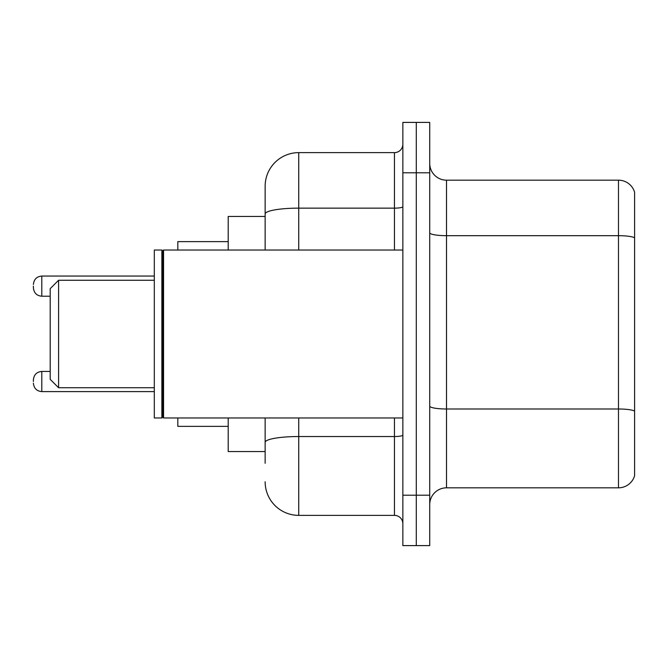<?xml version="1.0" encoding="UTF-8"?>
<svg xmlns="http://www.w3.org/2000/svg" width="668" height="668" viewBox="0 0 668 668"><rect width="100%" height="100%" fill="white"/><g stroke="black" fill="none" stroke-linecap="round" stroke-linejoin="round"><path stroke-width="1" d="M265.146 216.449L228.206 216.449L228.206 250.032M265.146 451.551L228.206 451.551L228.206 417.968M265.146 463.308L265.146 417.968M402.854 495.213L402.854 545.597L416.289 545.597L416.289 495.213L416.289 545.597L429.724 545.597L429.724 495.213L416.289 495.213L416.289 172.787L416.289 495.213L402.854 495.213L402.854 172.787L416.289 172.787L416.289 122.403L416.289 172.787L429.724 172.787L429.724 495.213M429.724 172.787L429.724 122.403L402.854 122.403L402.854 172.787M298.738 417.968L298.738 515.37L394.454 515.37L394.454 417.968M265.146 250.032L265.146 186.222A33.584 33.584 0 0 1 298.738 152.63L394.454 152.63A8.4 8.4 0 0 0 402.854 144.238M265.146 186.222L265.146 204.692M402.854 523.762A8.4 8.4 0 0 0 394.454 515.37M298.738 515.37A33.584 33.584 0 0 1 265.146 481.778M429.724 504.624A16.792 16.792 0 0 1 446.516 487.824L618.476 487.824L618.476 180.176L446.516 180.176A16.792 16.792 0 0 1 429.724 163.376A16.792 16.792 0 0 0 446.516 180.176L446.516 487.824M634.6 192.267A16.792 16.792 0 0 0 618.476 180.176A16.792 16.792 0 0 1 634.6 192.267L634.6 475.733A16.792 16.792 0 0 1 618.476 487.824M634.6 238.017L634.6 411.087A16.792 2.914 180 0 0 618.476 408.991L446.516 408.991A16.792 2.914 0 0 1 429.724 406.069M58.592 387.741L58.592 280.259L50.192 288.659L50.192 379.341L58.592 387.741L154.308 387.741M177.822 417.968L177.822 426.359L228.206 426.359M228.206 241.641L177.822 241.641L177.822 250.032M163.551 417.968L162.708 417.124L162.708 250.876L163.551 250.032L163.551 417.968L402.854 417.968M161.865 417.968L154.308 417.968L154.308 250.032L161.865 250.032L161.865 417.968L162.708 417.124M33.4 381.528L33.4 379.85L33.4 381.528M33.4 286.138L33.4 287.816L33.4 286.138M402.854 435.068A8.4 1.461 0 0 1 394.454 436.53L298.738 436.53A33.584 5.828 180 0 0 265.146 442.366M298.738 152.63L298.738 208.14L394.454 208.14L394.454 152.63M265.146 213.977A33.584 5.828 180 0 1 298.738 208.14L298.738 250.032M394.454 250.032L394.454 208.14A8.4 1.461 0 0 0 402.854 206.679M634.6 237.783A16.792 2.914 180 0 0 618.476 235.679L446.516 235.679A16.792 2.914 0 0 1 429.724 232.765M33.4 379.85C33.943 374.698 36.74 371.901 41.8 371.45L41.8 391.598L154.308 391.598M154.308 276.059L41.8 276.059L41.8 296.216C36.74 295.765 33.943 292.968 33.4 287.816M58.592 280.259L154.308 280.259M162.708 250.876L161.865 250.032M163.551 250.032L402.854 250.032M41.8 371.45L50.192 371.45M41.8 391.598C36.74 391.147 33.943 388.35 33.4 383.207M41.8 296.216L50.192 296.216M41.8 276.059C36.74 276.51 33.943 279.316 33.4 284.459"/></g></svg>
